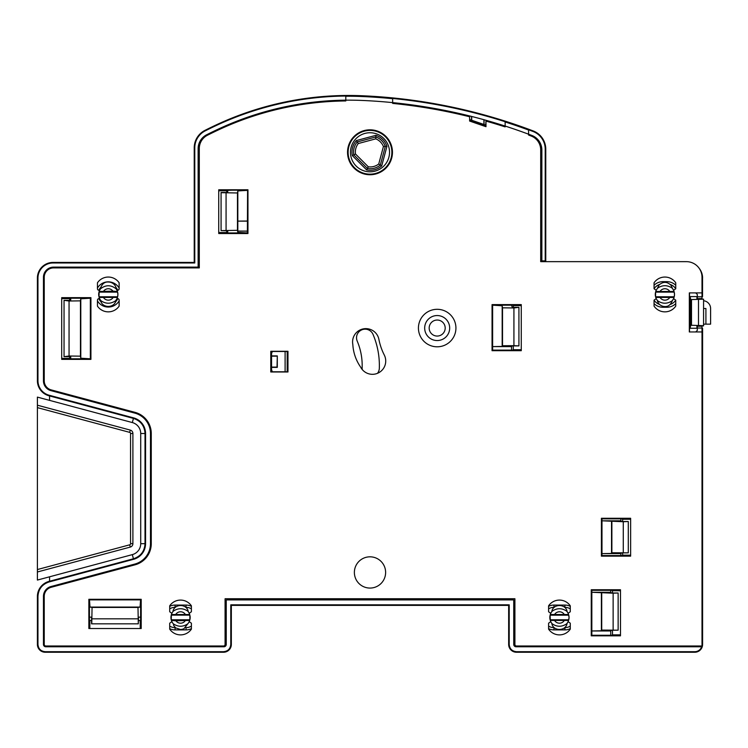 <?xml version="1.0" encoding="UTF-8"?>
<svg xmlns="http://www.w3.org/2000/svg" width="748" height="748" viewBox="0 0 748 748"><rect width="100%" height="100%" fill="white"/><g stroke="black" fill="none" stroke-linecap="round" stroke-linejoin="round"><path stroke-width="1.12" d="M385.463 167.748A21.87 21.87 0 0 0 385.463 136.809A21.87 21.87 0 0 0 354.533 136.809A21.87 21.87 0 0 0 354.533 167.748A21.87 21.87 0 0 0 385.463 167.748M383.808 166.084A19.532 19.532 0 0 0 383.808 138.464A19.532 19.532 0 0 0 356.188 138.464A19.532 19.532 0 0 0 356.188 166.084A19.532 19.532 0 0 0 383.808 166.084M358.283 143.532A13.819 13.819 0 0 0 355.487 153.994L368.278 166.795A13.819 13.819 0 0 0 378.74 163.99L383.425 146.505A13.819 13.819 0 0 0 375.767 138.847L358.283 143.532L357.254 141.942L375.861 136.959L375.767 138.847M366.651 169.918L352.355 155.631L353.795 154.855L367.418 168.478L366.651 169.918A17.185 17.185 0 0 0 381.714 165.878L386.95 146.356A17.185 17.185 0 0 0 375.917 135.323L356.394 140.559L357.254 141.942A15.624 15.624 0 0 0 353.795 154.855L355.487 153.994M386.95 146.356L385.314 146.412L380.33 165.018A15.624 15.624 0 0 1 367.418 168.478L368.278 166.795M381.714 165.878L378.74 163.99M375.917 135.323L375.861 136.959A15.624 15.624 0 0 1 385.314 146.412L383.425 146.505M116.118 288.868L116.043 288.775C110.882 284.773 105.711 284.773 100.541 288.784A9.612 9.612 0 0 0 99.157 291.496L112.948 291.15L117.436 291.496L117.614 292.113A9.612 9.612 0 0 0 116.95 290.289L117.576 290.289A1.571 1.561 45 0 0 119.138 288.737L119.138 282.791A13.109 13.109 0 0 0 97.455 282.791L97.455 288.737A1.571 1.561 135 0 0 99.007 290.289L99.634 290.289A9.612 9.612 0 0 0 98.979 292.113L117.614 292.113L117.904 294.45A9.612 9.612 0 0 0 117.763 292.795M99.157 291.496L98.979 296.797A9.612 9.612 0 0 0 99.157 297.414L98.979 296.797L117.614 296.797L117.904 294.45A9.612 9.612 0 0 1 117.763 296.115M98.83 292.795A9.612 9.612 0 0 0 98.83 296.115M116.464 289.392L116.464 289.392C115.865 285.502 113.668 283.071 109.853 282.108C107.16 281.865 102.57 281.183 100.129 289.392L100.55 288.765M117.436 291.496A9.612 9.612 0 0 0 116.052 288.784M99.634 298.62L99.007 298.62A1.571 1.561 -135 0 0 97.455 300.172L97.455 306.119A13.109 13.109 0 0 0 119.138 306.119L119.138 300.172A1.571 1.561 -45 0 0 117.576 298.62L116.95 298.62A9.612 9.612 0 0 0 117.436 297.414L117.614 296.797M115.491 300.827A9.612 9.612 0 0 0 117.436 297.414L99.157 297.414A9.612 9.612 0 0 0 101.102 300.827C105.898 304.006 110.695 304.006 115.491 300.827M100.625 300.247L100.625 300.247C101.737 308.466 114.846 308.466 115.959 300.247M702.007 331.953L689.319 331.953L689.319 292.898L702.007 292.898L702.007 277.274A15.624 15.624 0 0 0 686.384 261.65L540.692 261.65L540.692 149.871A14.838 14.838 0 0 0 531.108 135.996A542.15 542.15 0 0 0 528.584 135.042L528.584 130.04A546.844 546.844 0 0 0 505.143 121.961L505.143 126.889A542.15 542.15 0 0 0 485.985 121.092L485.985 126.693L469.622 121.054L469.622 116.753A542.15 542.15 0 0 0 392.653 103.402L392.653 98.699A546.844 546.844 0 0 0 362.182 96.529A312.477 312.477 0 0 0 345.8 96.258L345.8 100.952A307.793 307.793 0 0 0 218.229 130.002A409.352 409.352 0 0 0 207.458 135.238A14.838 14.838 0 0 0 199.305 148.487L199.305 267.896L53.613 267.896A9.378 9.378 0 0 0 44.235 277.274L44.235 380.835A9.378 9.378 0 0 0 51.182 389.895L135.051 412.363A21.87 21.87 0 0 1 151.264 433.494L151.264 543.684A21.87 21.87 0 0 1 135.051 564.815L51.182 587.283A9.378 9.378 0 0 0 44.235 596.343L44.235 644.43A1.561 1.561 0 0 0 45.796 646.001L223.521 646.001A1.561 1.561 0 0 0 225.083 644.43L225.083 598.737L514.905 598.737L514.905 644.43A1.561 1.561 0 0 0 516.475 646.001L702.007 646.001L702.007 325.885M385.622 572.444A15.624 15.624 0 0 1 369.998 588.068A15.624 15.624 0 0 1 354.374 572.444A15.624 15.624 0 0 1 369.998 556.821A15.624 15.624 0 0 1 385.622 572.444M672.527 300.294L672.564 300.247C669.647 307.493 665.608 306.605 663.513 306.437C660.147 305.661 658.053 303.604 657.23 300.247L657.707 300.827C662.494 304.006 667.291 304.006 672.097 300.827A9.612 9.612 0 0 0 674.042 297.414L674.219 296.797A9.612 9.612 0 0 1 673.565 298.62L675.743 300.172L675.743 306.119A13.109 13.109 0 0 1 654.061 306.119L654.061 300.172L656.239 298.62M674.042 297.414L655.762 297.414A9.612 9.612 0 0 1 655.753 297.414A9.612 9.612 0 0 0 657.707 300.827M655.435 296.115A9.612 9.612 0 0 1 655.435 292.795M655.762 291.496L674.042 291.496A9.612 9.612 0 0 0 672.097 288.083C667.3 284.904 662.504 284.904 657.707 288.083L657.707 288.083A9.612 9.612 0 0 0 655.762 291.496L655.585 292.113A9.612 9.612 0 0 1 656.239 290.289L654.061 288.737L654.061 282.791A13.109 13.109 0 0 1 675.743 282.791L675.743 288.737L673.565 290.289A9.612 9.612 0 0 1 674.219 292.113L674.509 294.45A9.612 9.612 0 0 1 674.369 296.115M674.369 292.795A9.612 9.612 0 0 1 674.509 294.45L674.219 296.797L655.585 296.797L655.585 292.113L674.219 292.113L674.042 291.496M568.583 614.519A9.612 9.612 0 0 0 566.629 611.116C561.841 607.937 557.045 607.937 552.248 611.116L552.248 611.116A9.612 9.612 0 0 0 550.294 614.519L568.583 614.519L569.05 617.483A9.612 9.612 0 0 0 568.097 613.323L570.275 611.761L570.275 605.824A13.109 13.109 0 0 0 548.593 605.824L548.593 611.761L550.78 613.323M568.583 620.438L550.294 620.438A9.612 9.612 0 0 0 552.248 623.851C557.036 627.03 561.832 627.03 566.629 623.851A9.612 9.612 0 0 0 568.583 620.438L569.05 617.483A9.612 9.612 0 0 1 568.097 621.644L570.275 623.206L570.275 629.143A13.109 13.109 0 0 1 548.593 629.143L548.593 623.206L550.78 621.644M568.77 619.793L550.107 619.793A9.612 9.612 0 0 1 550.107 615.174L550.294 620.438M190.02 615.819A9.612 9.612 0 0 1 189.216 621.644L191.394 623.206L191.394 629.143A13.109 13.109 0 0 1 169.712 629.143L169.712 623.206L171.89 621.644M171.414 620.438A9.612 9.612 0 0 0 173.358 623.851C178.155 627.03 182.951 627.03 187.748 623.851A9.612 9.612 0 0 0 189.702 620.438L175.902 620.784L171.414 620.438L171.227 619.793A9.612 9.612 0 0 1 171.086 615.819M171.236 615.137A9.612 9.612 0 0 1 171.414 614.519L171.227 619.793L189.88 619.793L189.87 615.137L171.236 615.137M173.377 611.097L173.358 611.116A9.612 9.612 0 0 0 171.414 614.519L189.693 614.519A9.612 9.612 0 0 0 189.216 613.323L191.394 611.761L191.394 605.824A13.109 13.109 0 0 0 169.712 605.824L169.712 611.761L171.89 613.323M453.634 319.059A18.747 18.747 0 0 1 446.173 344.501A18.747 18.747 0 0 1 420.722 337.039A18.747 18.747 0 0 1 428.193 311.598A18.747 18.747 0 0 1 453.634 319.059M270.785 351.289L270.785 371.99L287.971 371.99L287.971 351.289L270.785 351.289L271.552 351.485L271.552 371.793L270.785 371.99M620.485 635.837L620.485 589.751L591.257 589.751L591.257 635.837L620.485 635.837L620.485 635.267L591.836 635.267L591.836 590.322L620.485 590.322M141.204 599.298L141.204 628.516L88.862 628.516L88.862 599.298L89.433 599.877L140.624 599.877L140.624 628.516L140.624 599.877L141.204 599.298L88.862 599.298M630.629 556.157L601.411 556.157L601.411 518.27L630.629 518.27L630.629 556.157L630.629 555.586L601.981 555.586L601.981 518.841L630.629 518.841M61.701 297.648L61.701 359.367L90.919 359.367L90.919 297.648L61.701 297.648L61.701 298.228L90.349 298.228L90.349 358.797L80.793 358.217L80.447 356.17L69.05 356.001L69.05 301.014L64.047 300.35L70.723 300.35L70.723 298.228M521.272 350.7L521.272 304.614L492.053 304.614L492.053 350.7L521.272 350.7L521.272 350.129L492.623 350.129L492.623 305.184L502.179 305.764L502.516 307.811L513.923 307.97L513.923 345.679L518.925 345.894L512.249 345.894L511.539 346.605L511.539 350.129M392.457 152.274A22.459 22.459 0 0 1 369.998 174.742A22.459 22.459 0 0 1 347.54 152.274A22.459 22.459 0 0 1 369.998 129.815A22.459 22.459 0 0 1 392.457 152.274M218.734 189.777L218.734 233.526L247.953 233.526L247.953 189.777L218.734 189.777L247.953 189.777M384.276 355.001A13.277 13.277 0 0 1 378.479 372.869A13.277 13.277 0 0 1 360.611 367.062A43.749 43.749 0 0 1 352.822 344.445A13.277 13.277 0 0 1 363.332 328.877A13.277 13.277 0 0 1 378.899 339.377A59.373 59.373 0 0 0 384.276 355.001M247.953 233.526L247.382 232.946L218.734 232.946L247.382 232.946L247.588 190.142M69.05 356.001L64.047 356.665L70.723 356.665L70.723 358.797L61.701 358.797L90.349 358.797L90.919 359.367M287.971 351.485L271.552 351.485M287.971 371.793L271.552 371.793M513.923 307.97L518.925 307.316L512.249 307.316L511.539 305.184L521.272 305.184L492.623 305.184L492.053 304.614M140.587 599.877L140.054 607.086L137.997 607.432L138.296 623.832L91.565 623.832L91.565 617.156L89.433 617.156L89.433 628.516L89.433 599.877M689.506 331.953L689.506 292.898M702.007 298.966L702.007 292.898M469.622 121.054L469.622 116.753M485.611 126.562L485.985 121.092M655.762 297.414L655.585 296.797M672.097 288.083L672.489 288.569M550.294 614.519L550.107 615.174L568.76 615.174M566.629 611.116L567.031 611.593M567.106 623.271C565.993 631.49 552.884 631.49 551.772 623.271L552.248 623.86M189.702 620.438L189.88 619.793M188.225 623.271L183.802 628.881L180.782 629.592L175.677 627.881L173.732 625.59L173.368 623.86M189.87 615.137L189.693 614.519A9.612 9.612 0 0 0 187.748 611.116L188.15 611.593M591.257 589.751L591.836 590.322M591.257 635.837L591.836 635.267M141.204 628.516L140.624 628.516M601.411 518.27L601.981 518.841M601.411 556.157L601.981 555.586M90.919 297.648L90.349 298.228L80.793 298.798L80.447 300.855L69.05 301.014M492.053 350.7L492.623 350.129M218.734 232.544L226.719 232.544L226.719 230.823M69.686 356.665L69.686 358.386L61.701 358.386M69.686 300.35L69.686 298.63L61.701 298.63M287.971 371.083L287.185 371.083M287.971 352.196L287.185 352.196M513.287 307.316L513.287 305.595L521.272 305.595M513.287 345.894L513.287 349.718L521.272 349.718M140.213 628.516L140.213 620.541L138.502 620.541M89.844 628.516L89.844 620.541L91.565 620.541M622.645 521.515L622.645 519.252L630.629 519.252M622.645 552.912L622.645 555.175L630.629 555.175M612.5 592.996L612.5 590.733L620.485 590.733M612.5 630.255L612.5 634.856L620.485 634.856M697.323 325.885L697.323 330.392L695.762 331.953M702.007 298.611L697.323 298.611L697.323 294.46L695.762 292.898M485.041 126.365L485.041 125.131M470.567 121.382L470.567 120.138M187.748 611.116C182.961 607.937 178.164 607.937 173.358 611.116M448.146 322.051A12.501 12.501 0 0 0 431.185 317.077A12.501 12.501 0 0 0 426.21 334.038A12.501 12.501 0 0 0 443.171 339.022A12.501 12.501 0 0 0 448.146 322.051M218.734 190.759L226.719 190.759L226.719 192.479M703.569 300.743A7.817 7.817 0 0 1 710.6 308.522L710.6 324.146L703.569 324.146M445.191 328.045A8.004 8.004 0 0 1 437.178 336.058A8.004 8.004 0 0 1 429.174 328.045A8.004 8.004 0 0 1 437.178 320.041A8.004 8.004 0 0 1 445.191 328.045M703.569 308.522L705.916 308.522L705.916 324.146M702.007 328.26L702.596 328.512L702.596 644.43A7.817 7.817 0 0 1 694.78 652.247L516.475 652.247A7.817 7.817 0 0 1 508.659 644.43L508.659 605.375L231.338 605.375L231.338 644.43A7.817 7.817 0 0 1 223.521 652.247L45.217 652.247A7.817 7.817 0 0 1 37.4 644.43L37.4 596.502A15.624 15.624 0 0 1 48.985 581.402L49.564 581.252L49.564 576.802L132.321 554.623L133.434 558.775M620.896 555.586L620.896 553.623L621.607 552.912L628.283 552.847L611.873 552.753L611.537 553.436L601.981 553.623L620.896 553.623M623.28 521.73L601.981 520.804L620.896 520.804L621.607 521.515L628.283 521.515L623.28 521.73L623.28 552.697M620.896 520.804L620.896 518.841M610.751 635.267L610.751 630.966L611.462 630.255L618.138 630.19L601.729 630.087L601.392 630.77L591.836 630.966L610.751 630.966M613.136 593.211L591.836 592.285L610.751 592.285L611.462 592.996L618.138 592.996L613.136 593.211L613.136 630.031M610.751 592.285L610.751 590.322M702.55 328.26L702.007 645.795M689.506 328.26L697.323 328.26M701.97 646.001L701.652 646.777A7.256 7.256 0 0 1 694.78 651.695L694.78 652.247M508.659 605.375L509.21 604.823L509.21 644.43C509.64 648.843 512.062 651.265 516.475 651.695L694.78 651.695M509.21 604.823L230.777 604.823L230.777 644.43L231.338 644.43M231.338 605.375L230.777 604.823M540.692 260.865L545.217 260.865L545.217 149.179A18.981 18.981 0 0 0 532.978 131.442A547.069 547.069 0 0 0 362.191 96.305A312.711 312.711 0 0 0 216.144 125.552A414.261 414.261 0 0 0 205.204 130.872A18.981 18.981 0 0 0 194.779 147.805L194.779 262.978L53.024 262.978A15.072 15.072 0 0 0 37.952 278.05L37.952 380.676A15.072 15.072 0 0 0 49.125 395.234L133.574 417.87A16.176 16.176 0 0 1 145.561 433.494L145.561 543.684A16.176 16.176 0 0 1 133.574 559.308L49.125 581.944C42.122 584.282 38.4 589.134 37.952 596.502L37.952 644.43C38.382 648.843 40.803 651.265 45.217 651.695L223.521 651.695C227.934 651.265 230.347 648.843 230.777 644.43M49.125 395.234L48.985 395.776L133.434 418.394C140.689 420.815 144.551 425.855 145.018 433.494L145.018 543.684C144.551 551.323 140.689 556.353 133.434 558.784L49.564 581.252M548.593 606.301A12.407 12.407 0 0 1 553.969 605.076L564.908 605.076A12.407 12.407 0 0 1 570.275 606.301M570.275 628.666A12.407 12.407 0 0 1 564.908 629.891L553.969 629.891A12.407 12.407 0 0 1 548.593 628.666M541.861 260.865L541.861 150.021A15.624 15.624 0 0 0 531.791 135.416A542.936 542.936 0 0 0 362.013 100.438A308.578 308.578 0 0 0 217.892 129.292A410.128 410.128 0 0 0 206.7 134.743A15.624 15.624 0 0 0 198.136 148.684L198.136 267.111L53.613 267.111A10.154 10.154 0 0 0 43.459 277.274L43.459 380.835A10.154 10.154 0 0 0 50.986 390.643L134.846 413.12A21.094 21.094 0 0 1 150.479 433.494L150.479 543.684A21.094 21.094 0 0 1 134.846 564.057L50.986 586.535A10.154 10.154 0 0 0 43.459 596.343L43.459 644.43A2.347 2.347 0 0 0 45.796 646.777L223.914 646.777A2.347 2.347 0 0 0 226.251 644.43L226.251 599.905L513.736 599.905L513.736 644.43A2.347 2.347 0 0 0 516.083 646.777L701.755 646.777M554.268 607.329L553.969 607.329A10.154 10.154 0 0 0 548.593 608.863M548.593 626.104A10.154 10.154 0 0 0 553.969 627.637L553.969 629.891M570.275 626.104A10.154 10.154 0 0 1 564.908 627.637L564.609 627.637M570.275 608.863A10.154 10.154 0 0 0 564.908 607.329L564.908 605.076M191.394 626.104A10.154 10.154 0 0 1 186.028 627.637L185.719 627.637M175.387 627.637L175.088 627.637A10.154 10.154 0 0 1 169.712 626.104M185.719 607.329L186.028 607.329A10.154 10.154 0 0 1 191.394 608.863M169.712 608.863A10.154 10.154 0 0 1 175.088 607.329L175.387 607.329M169.712 606.301A12.407 12.407 0 0 1 175.088 605.076L186.028 605.076A12.407 12.407 0 0 1 191.394 606.301M191.394 628.666A12.407 12.407 0 0 1 186.028 629.891L175.088 629.891A12.407 12.407 0 0 1 169.712 628.666M702.138 513.409L702.007 511.997M702.54 567.975L702.157 569.667M702.157 601.242L702.54 602.935M689.506 296.591L697.323 296.591M702.007 296.591L702.55 296.591L702.55 278.05L702.55 296.591M699.548 268.85A15.586 15.586 0 0 1 702.55 278.05M702.007 510.127L702.55 512.988M654.061 285.24A12.8 12.8 0 0 1 662.943 281.65L666.851 281.65A12.8 12.8 0 0 1 675.743 285.24M675.743 303.669A12.8 12.8 0 0 1 666.851 307.26L662.943 307.26A12.8 12.8 0 0 1 654.061 303.669M696.93 296.591L696.93 298.966L703.569 299.172L691.498 299.583L690.638 299.322L690.32 297.442L689.506 297.358M696.93 328.26L696.93 325.885L703.569 325.885L703.569 299.172M37.952 278.05L37.4 278.05L37.4 380.676A15.624 15.624 0 0 0 48.985 395.776M37.4 278.05A15.624 15.624 0 0 1 53.024 262.426L194.228 262.426L194.779 262.978M194.779 147.805L194.228 147.805L194.228 262.426M194.228 147.805A19.532 19.532 0 0 1 204.952 130.376A414.822 414.822 0 0 1 215.91 125.047A313.262 313.262 0 0 1 362.21 95.753A547.62 547.62 0 0 1 533.174 130.928A19.532 19.532 0 0 1 545.769 149.179L545.769 261.65M699.165 268.289A15.624 15.624 0 0 1 702.596 278.05M362.284 369.577A8.593 8.593 0 0 1 362.144 367.726A62.495 62.495 0 0 0 357.217 341.125A8.593 8.593 0 0 1 361.77 329.859A8.593 8.593 0 0 1 373.037 334.412A79.681 79.681 0 0 1 379.32 368.325A8.593 8.593 0 0 1 377.516 373.308M247.382 232.946L237.817 232.376L237.471 230.319L221.071 230.618L221.071 192.479L227.747 192.479L227.747 190.347L232.058 190.188L218.734 190.188M37.4 569.546L37.4 407.632L129.694 432.363A1.169 1.169 0 0 1 130.554 433.494L130.554 543.684A1.169 1.169 0 0 1 129.694 544.815L37.4 569.546L37.4 580.065L49.564 576.802M611.873 521.683L611.873 552.753M628.283 521.58L628.283 552.847M601.729 593.164L601.729 630.087M618.138 593.061L618.138 630.19M198.136 267.111L199.305 267.111M140.624 617.156L138.502 617.156L138.296 623.832M89.47 599.877L90.003 607.086L92.06 607.432L91.761 623.832M689.506 307.737L690.32 307.737L690.32 297.442M689.506 317.115L690.32 317.115L690.32 327.409L689.506 327.493M691.498 299.583L691.498 325.268L703.569 325.679M691.498 325.268L690.638 325.52L690.32 327.409M659.54 304.436A10.547 10.547 0 0 1 654.061 300.126M654.061 288.775A10.547 10.547 0 0 1 659.54 284.474M670.255 284.474A10.547 10.547 0 0 1 675.743 288.775M675.743 300.126A10.547 10.547 0 0 1 670.255 304.436M545.217 260.865L545.311 261.65M502.179 305.764L502.179 346.418L492.623 346.605L511.539 346.605M511.539 305.184L492.623 305.184M540.692 207.757A14.642 14.642 0 0 1 540.692 212.413M469.987 119.942L485.611 125.327M469.987 119.671L485.611 125.047M232.058 190.188L247.588 190.188M287.185 371.793L287.185 351.485M502.179 346.418L502.516 345.735L513.923 345.679M70.723 358.797L90.349 358.797M119.138 300.883A12.604 12.604 0 0 1 97.455 300.883M97.455 288.027A12.604 12.604 0 0 1 119.138 288.027M101.176 301.968A10.35 10.35 0 0 1 98.82 298.63M98.82 290.28A10.35 10.35 0 0 1 100.475 287.671M116.108 287.671A10.35 10.35 0 0 1 117.763 290.28M117.763 298.63A10.35 10.35 0 0 1 115.416 301.968M49.564 395.926L49.564 400.376L132.321 422.555A11.323 11.323 0 0 1 140.718 433.494L140.718 543.684A11.323 11.323 0 0 1 132.321 554.623M37.4 407.632L37.4 397.113L49.564 400.376M37.4 405.201L130.292 430.1A3.516 3.516 0 0 1 132.901 433.494L132.901 543.684A3.516 3.516 0 0 1 130.292 547.078L37.4 571.977M441.853 110.611A39.307 39.307 0 0 1 446.276 111.489M460.329 113.724L460.329 114.528M137.997 607.432L92.06 607.432M698.492 325.268L698.492 299.583M690.638 299.322L690.638 325.52M227.747 232.946L227.747 230.823L221.071 230.618M247.382 231.179L237.817 231.085L237.817 221.118L247.382 221.025M247.588 190.357L237.817 190.927L237.471 192.975L221.071 192.685M247.382 231.085L237.817 231.085M247.382 221.118L237.817 221.118M540.692 205.756A15.091 15.091 0 0 1 540.692 214.424M272.375 371.793A24.806 24.806 0 0 1 271.552 369.718M271.552 353.57A24.806 24.806 0 0 1 272.375 351.485M471.549 120.204L471.549 116.426M460.469 114.556L460.469 113.761M471.689 120.11L471.689 116.464M483.919 119.708L483.919 124.318M484.05 124.514L484.05 119.745M495.877 123.99L495.877 123.177M496.018 124.028L496.018 123.214M285.1 371.793L285.1 351.485M271.552 355.898L277.302 355.898L277.302 367.38L271.552 367.38M518.925 307.522L518.925 345.828M502.516 307.811L502.516 345.735L502.516 307.811M529.603 134.593L529.603 135.425M529.126 135.248L529.126 134.406M504.591 125.888L504.591 126.711M504.115 126.552L504.115 125.739M237.471 230.319L237.471 192.975M271.552 367.109L277.031 367.109L277.302 355.898M271.552 356.17L277.031 356.17M64.047 356.459L64.047 300.556M80.447 356.17L80.447 300.855M356.394 140.559A17.185 17.185 0 0 0 352.355 155.631M112.948 291.15A5.704 5.704 0 0 0 103.645 291.15M103.645 297.751A5.704 5.704 0 0 0 112.948 297.751M697.323 328.045L702.007 328.045M697.323 296.797L702.007 296.797M702.007 326.24L697.323 326.24M660.25 297.751A5.704 5.704 0 0 0 669.554 297.751M669.554 291.15A5.704 5.704 0 0 0 660.25 291.15M564.086 614.183A5.704 5.704 0 0 0 554.792 614.183M554.782 620.784A5.704 5.704 0 0 0 564.095 620.784M175.902 620.784A5.704 5.704 0 0 0 185.205 620.784M185.205 614.183A5.704 5.704 0 0 0 175.911 614.183M516.475 651.695L516.475 652.247M509.21 644.43L508.659 644.43M223.521 651.695L223.521 652.247M45.217 651.695L45.217 652.247M37.952 644.43L37.4 644.43M37.952 596.502L37.4 596.502M49.125 581.944L48.985 581.402M133.574 559.308L133.434 558.784M140.718 543.684L145.561 543.684M611.537 521.001L611.537 553.436M601.392 592.472L601.392 630.77M553.969 607.329L553.969 605.076M564.908 627.637L564.908 629.891M186.028 627.637L186.028 629.891M175.088 627.637L175.088 629.891M186.028 607.329L186.028 605.076M175.088 607.329L175.088 605.076M140.054 607.086L90.003 607.086M690.198 307.737L690.198 317.115M662.943 282.594L662.943 281.65M666.851 282.594L666.851 281.65M662.943 306.315L662.943 307.26M666.851 306.315L666.851 307.26M37.952 380.676L37.4 380.676M53.024 262.978L53.024 262.426M205.204 130.872L204.952 130.376M216.144 125.552L215.91 125.047M362.191 96.305L362.21 95.753M532.978 131.442L533.174 130.928M545.217 149.179L545.769 149.179M145.561 433.494L140.718 433.494M132.321 422.555L133.574 417.87M137.838 618.83L92.219 618.83M237.817 232.376L237.817 190.927M80.793 358.217L80.793 298.798M129.694 544.815L130.292 547.078M129.694 432.363L130.292 430.1M226.074 230.16L226.074 193.134M132.901 543.684L130.554 543.684M130.554 433.494L132.901 433.494M672.564 288.663L671.134 285.446C667.263 281.519 663.242 281.36 659.072 284.96L657.23 288.663M567.106 611.696C565.993 603.477 552.884 603.477 551.772 611.696M188.225 611.696C187.112 603.477 174.004 603.477 172.891 611.696"/></g></svg>
